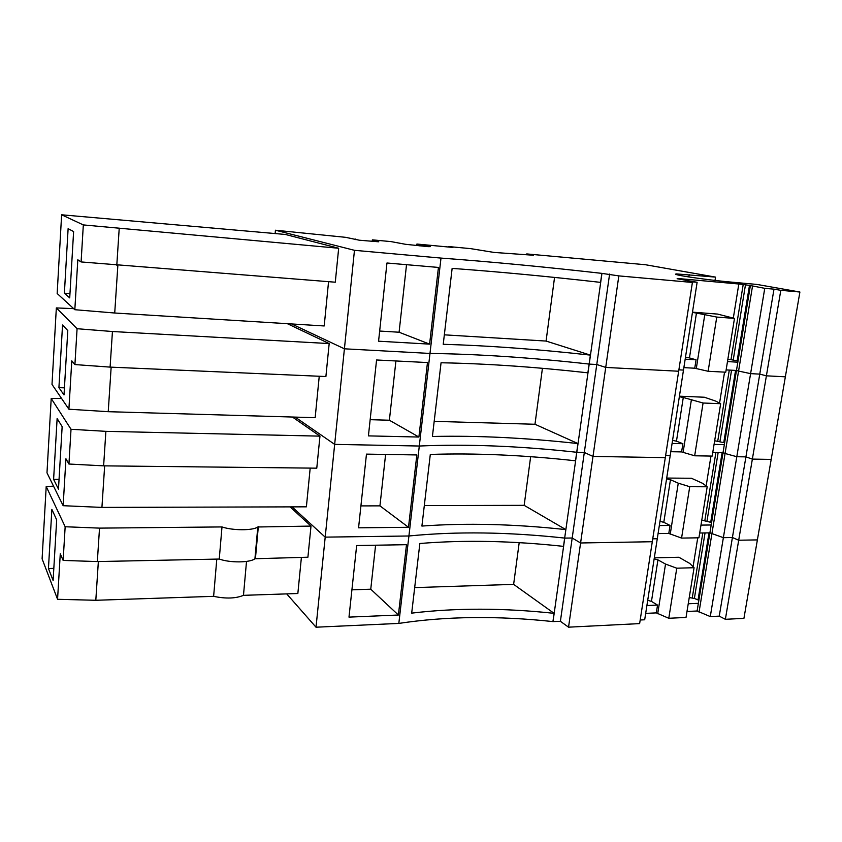 <?xml version="1.0" encoding="UTF-8"?>
<svg xmlns="http://www.w3.org/2000/svg" width="842" height="842" viewBox="0 0 842 842"><rect width="100%" height="100%" fill="white"/><g stroke="black" fill="none" stroke-linecap="round" stroke-linejoin="round"><path stroke-width="1.26" d="M53.541 486.171L46.205 486.476L65.16 526.745L99.524 528.123L221.993 526.934C232.824 530.66 253.053 530.639 257.81 526.987L311.003 526.082L307.909 557.215L254.926 558.741C250.148 562.751 230.013 562.982 219.257 559.046L221.993 526.934M290.069 506.884L311.003 526.082M301.404 557.351L297.847 593.515L243.475 595.336L246.517 561.425M216.794 559.099L213.626 596.336C225.835 598.883 235.781 598.546 243.475 595.336M213.626 596.336L95.809 600.283L57.561 599.293L60.277 553.773L63.139 560.425L65.16 526.745M46.205 486.476L42.1 558.825L57.561 599.293M219.257 559.046L97.335 561.572L99.524 528.123M258.336 526.587L255.452 558.299M56.677 519.872L53.109 580.517L48.447 568.508L51.867 509.368L56.677 519.872M97.335 561.572L63.139 560.425M95.809 600.283L98.356 561.551M677.126 278.734L697.123 282.291L644.688 619.775L640.194 619.996M697.123 282.291L687.272 281.417L692.398 282.449L639.636 623.606L568.539 627.174L560.393 621.301L552.931 621.585C497.359 615.639 445.997 616.249 398.824 623.417L316.013 627.206L286.712 593.894M692.398 282.449L618.828 275.892L601.851 273.366C543.248 266.746 489.623 261.651 440.998 258.084L354.461 250.316L275.439 230.224L345.673 237.339L359.366 240.223L378.816 241.801L372.364 239.854L391.088 241.612L405.581 244.306L427.989 246.643L430.388 246.632L416.906 244.043L452.975 247.443L448.754 246.569L470.72 248.643L494.054 252.432L533.586 255.252L526.724 253.926L645.477 264.735L715.532 277.113L676.536 273.924C674.168 274.05 675.916 274.66 681.778 275.755C691.998 277.649 715.332 280.681 729.751 281.965L756.916 284.428L799.9 292.016L743.928 618.365L725.372 619.302L719.247 616.134L710.28 616.576L697.113 610.997L686.988 611.471M645.677 613.376L656.318 612.892L668.79 618.281L686.019 617.439L694.082 567.718L689.724 563.424L678.894 557.257L654.308 557.846M48.447 568.508L53.825 568.382M697.113 610.997L698.365 603.335L688.24 603.767M656.318 612.892L657.539 605.093L651.466 601.388L657.939 559.867L665.527 564.066L676.768 568.203L694.082 567.718M676.768 568.203L668.79 618.281M665.527 564.066L657.707 613.755M657.539 605.093L646.898 605.545M398.392 615.018L348.988 617.123L356.661 545.532L406.497 544.69L398.392 615.018L370.754 589.211L375.595 545.216M351.914 589.821L370.754 589.211M618.828 275.892L605.724 367.428L678.663 371.238L605.724 367.428L592.989 456.427L665.306 457.638L592.989 456.427L580.591 542.974L652.297 541.722L580.591 542.974L572.192 538.017L564.666 538.08L563.498 546.363C512.147 540.806 464.258 539.848 419.853 543.5L411.685 613.134C455.796 607.829 503.274 607.892 554.089 613.334L513.631 584.369L414.674 587.611M519.188 542.669L513.631 584.369M738.024 361.039L737.508 360.892L749.854 285.459L764.757 288.332L773.987 289.153L732.414 537.522L723.373 537.67L709.901 532.86L698.365 603.335M698.871 600.241L694.376 598.441L689.24 597.557M657.939 559.867L654.15 558.856M651.466 601.388L647.708 600.304M398.824 623.417L408.917 535.986L325.201 537.133L292.037 506.873L325.201 537.133L316.013 627.206M552.931 621.585L554.089 613.334M609.597 274.071L596.778 364.502L605.724 367.428L596.778 364.502L584.316 452.459L592.989 456.427L584.316 452.459L576.812 452.312L564.666 538.08C508.368 531.976 456.448 531.281 408.917 535.986L325.201 537.133L334.663 444.376L295.163 417.106L334.663 444.376L419.295 446.028L334.663 444.376L344.41 348.809L291.606 323.938L344.41 348.809L429.988 353.44L344.41 348.809L354.461 250.316M601.956 273.387L589.211 364.102L596.778 364.502L589.211 364.102L576.812 452.312L584.316 452.459L572.192 538.017L564.75 538.133L553.015 621.649M568.539 627.174L580.591 542.974L572.192 538.017L560.393 621.301M657.276 538.743L652.75 538.817L657.276 538.743M764.757 288.332L750.601 373.637L759.768 374.122L766.399 375.827L785.354 376.816L766.399 375.827L759.768 374.122L750.601 373.637L736.803 456.722L745.907 456.88L752.369 459.101L771.188 459.416L752.369 459.101L745.907 456.88L736.803 456.722L725.067 453.491L699.039 612.134M752.464 286.438L738.581 371.059L750.601 373.637L738.581 371.059L725.067 453.491L736.803 456.722L710.28 616.576M750.296 286.048L736.476 370.459L738.581 371.059L736.476 370.459L723.015 452.701L725.067 453.491L723.015 452.701L709.901 532.86L723.373 537.67L732.414 537.522L738.697 540.227L757.39 539.901L738.697 540.227L732.414 537.522L719.247 616.134M773.987 289.153L780.808 290.322L725.372 619.302M292.448 417.032L319.96 436.135L316.771 468.173L103.619 465.847L68.939 464.026L71.023 429.283L105.881 431.346L319.96 436.135M310.193 468.099L306.383 506.831L101.924 507.41L63.139 505.695L65.939 458.774L68.939 464.026M601.851 273.366L600.588 282.375C547.121 276.344 497.633 271.682 452.133 268.398L443.229 344.294C488.434 345.609 537.48 349.219 590.368 355.113L589.116 364.07C531.291 357.629 478.256 354.082 429.988 353.44C478.256 354.082 531.291 357.629 589.116 364.07L587.884 372.827C535.133 366.954 486.192 363.607 441.061 362.765L432.409 436.482C477.256 435.461 525.766 437.819 577.938 443.566L576.717 452.27C519.672 445.997 467.194 443.923 419.295 446.028L408.917 535.986C456.448 531.281 508.368 531.976 564.666 538.08L565.856 529.607C514.367 524.019 466.373 522.84 421.905 526.061L430.304 454.427C475.077 452.954 523.482 455.08 575.518 460.795L576.717 452.27C519.672 445.997 467.194 443.923 419.295 446.028L440.998 258.084M670.2 455.543L665.643 455.459L670.2 455.543M408.496 527.292L358.566 527.818L366.47 454.122L416.832 454.943L408.496 527.292L379.942 505.863L360.913 505.905M61.561 398.445L51.204 398.455L46.984 472.836L63.139 505.695M101.924 507.41L104.661 465.858M103.619 465.847L105.881 431.346M51.204 398.455L71.023 429.283M530.649 456.69L524.166 505.337L424.305 505.589M565.856 529.607L524.166 505.337M666.706 478.056L691.471 478.267L702.638 483.34L707.196 486.781L698.923 537.806L681.567 538.091L689.745 486.697L707.196 486.781M711.595 522.524L701.796 520.135M385.604 454.427L379.942 505.863M62.15 426.631L58.477 489.097L53.604 479.382L57.13 418.527L62.15 426.631M689.745 486.697L678.263 483.182L670.453 479.719L663.801 522.314L670.053 525.44L668.79 533.439L658.076 533.586M670.053 525.44L659.328 525.555M663.801 522.314L659.981 521.356M670.453 479.719L666.58 478.835M711.185 524.987L700.986 525.103M709.901 532.86L699.702 533.007M53.604 479.382L59.045 479.414M668.79 533.439L681.567 538.091M678.263 483.182L670.232 534.175M287.332 323.675L329.18 343.568L325.896 376.542L110.102 367.112L74.917 364.575L77.075 328.717L112.439 331.516L329.18 343.568M319.244 376.258L315.161 417.685L108.229 411.696L68.897 409.212L71.781 360.829L74.917 364.575M683.483 370.091L678.884 369.849L683.483 370.091M418.895 437.04L368.417 435.882L376.563 359.987L427.473 362.555L418.895 437.04L389.383 420.232L370.154 419.684M73.664 308.635L56.34 307.93L52.004 384.426L68.897 409.212M108.229 411.696L111.155 367.154M110.102 367.112L112.439 331.516M56.34 307.93L77.075 328.717M542.427 368.312L534.975 424.263L434.188 421.358M577.938 443.566L534.975 424.263M679.42 396.182L704.386 397.235L715.879 401.16L720.657 403.718L712.174 456.09L694.671 455.785L703.081 403.013L720.657 403.718M724.636 442.808L714.658 440.745M395.919 360.965L389.383 420.232M67.792 330.569L64.013 394.93L58.919 387.646L62.54 324.991L67.792 330.569M703.081 403.013L683.283 397.477L676.463 441.187L682.894 443.702L681.599 451.912L670.8 451.701M682.894 443.702L672.084 443.45M676.463 441.187L672.558 440.355M683.283 397.477L679.347 396.719M724.341 444.639L714.069 444.408M723.015 452.701L712.753 452.512M58.919 387.646L64.434 387.846M681.599 451.912L694.671 455.785M691.324 400.16L683.083 452.501M275.439 230.224L275.145 233.508M328.559 281.691L324.202 325.959L114.722 313.013L74.833 309.709L57.161 293.5L61.624 214.794L285.322 234.455L338.673 248.253L335.284 282.207L81.095 261.936L83.326 224.919L338.673 248.253M679.873 279.27L679.968 278.702L677.526 278.586M679.968 278.702L738.823 284.007L733.319 318.034M737.508 360.892L730.982 359.681L743.202 284.501L738.823 284.007M743.202 284.501L749.854 285.459M799.9 292.016L780.808 290.322M429.599 344.125L378.574 341.199L386.962 262.999L438.44 267.44L429.599 344.125L399.087 332.232L379.658 331.043M114.722 313.013L117.859 265.314M74.833 309.709L77.811 259.789L81.095 261.936M116.796 265.23L119.206 228.498M61.624 214.794L83.326 224.919M715.532 277.113L715.016 280.418M526.724 253.926L526.618 254.768M416.906 244.043L416.737 245.59M418.19 244.759L418.085 245.717M419.442 245.033L419.358 245.832M372.364 239.854L372.196 241.422M373.174 240.538L373.08 241.507M355.208 239.002L355.145 239.665M554.552 277.418L546.069 341.063L444.344 334.832M590.368 355.113L546.069 341.063M692.482 312.161L717.637 314.087L734.477 318.413L725.762 372.196L708.133 371.269L716.763 317.076L734.477 318.413M730.982 359.681L727.856 359.302M406.528 264.683L399.087 332.232M73.612 231.55L69.718 297.9L64.381 293.205L68.118 228.666L73.612 231.55M716.763 317.076L696.45 313.056L689.451 357.924L696.071 359.787L694.745 368.217L683.862 367.628M696.071 359.787L685.178 359.166M689.451 357.924L685.483 357.229M696.45 313.056L692.44 312.435M737.834 362.186L727.488 361.586M736.476 370.459L726.141 369.912M64.381 293.205L69.97 293.584M694.745 368.217L708.133 371.269M704.733 314.919L696.281 368.67M698.407 599.936L709.374 532.87M709.006 532.87L698.071 599.746M694.376 598.441L705.049 532.923M702.817 532.954L692.25 597.978M693.071 566.719L697.744 537.827M710.974 456.069L706.133 485.981M704.838 520.535L715.889 452.564M707.006 520.966L718.142 452.607M710.764 522.103L722.12 452.691M711.111 522.261L722.489 452.691M724.562 372.132L719.552 403.118M717.742 441.134L729.298 370.08M719.942 441.524L731.561 370.196M723.783 442.482L735.571 370.417M724.141 442.608L735.95 370.438M688.861 276.934L689.209 274.692M733.224 360.018L745.475 284.796M737.139 360.797L749.475 285.396M257.81 526.987L254.926 558.741M676.442 274.597L676.536 273.924"/></g></svg>

